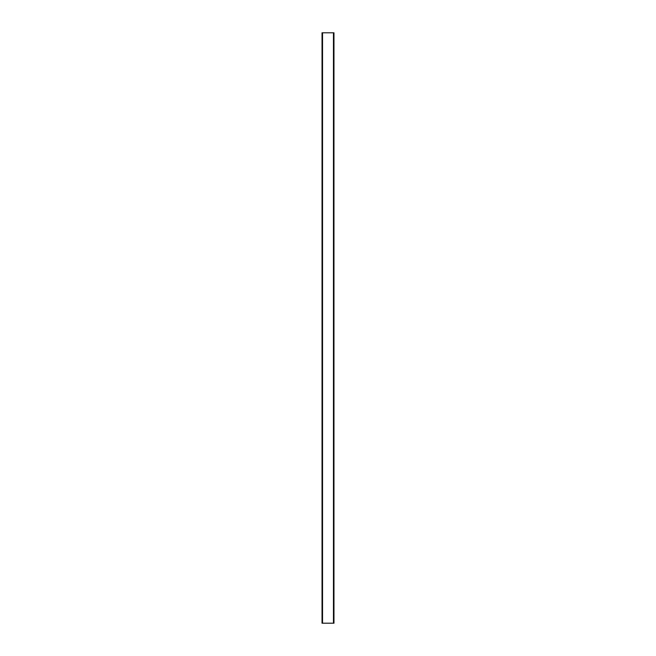 <?xml version="1.0" encoding="UTF-8"?>
<svg xmlns="http://www.w3.org/2000/svg" width="656" height="656" viewBox="0 0 656 656"><rect width="100%" height="100%" fill="white"/><g stroke="black" fill="none" stroke-linecap="round" stroke-linejoin="round"><path stroke-width="0.98" d="M333.453 32.8L333.961 32.8L333.961 623.2L322.039 623.2L322.039 32.8L333.453 32.8L333.453 623.2M322.547 32.8L322.547 623.2"/></g></svg>
